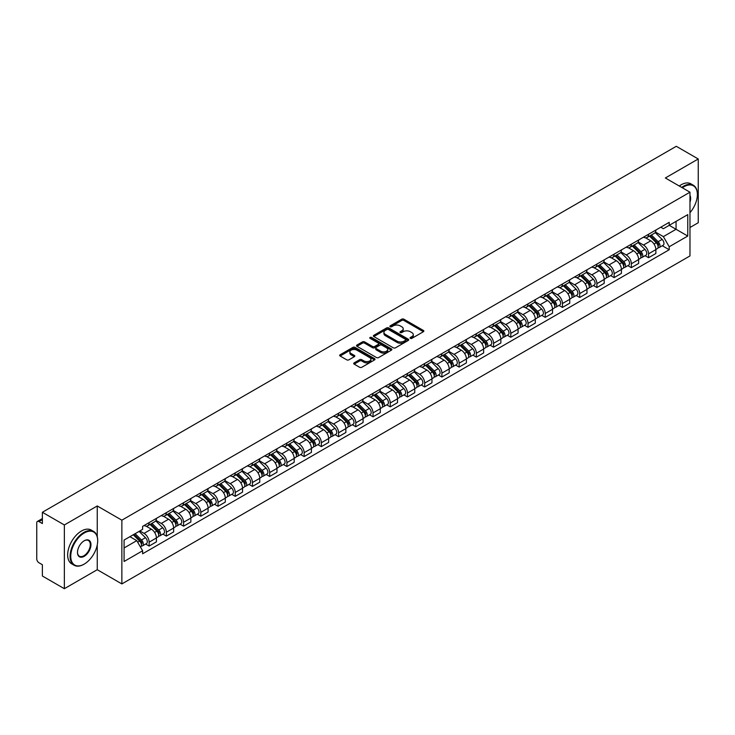 <?xml version="1.0" encoding="UTF-8"?>
<svg xmlns="http://www.w3.org/2000/svg" width="735" height="735" viewBox="0 0 735 735"><rect width="100%" height="100%" fill="white"/><g stroke="black" fill="none" stroke-linecap="round" stroke-linejoin="round"><path stroke-width="1.1" d="M410.369 338.357A1.075 0.616 0 0 0 411.885 338.357L423.397 331.715A1.534 0.882 0 0 0 423.847 331.09A1.534 0.882 0 0 0 423.397 330.456L403.892 319.201A1.534 0.882 0 0 0 401.723 319.201L390.212 325.844A1.075 0.616 0 0 0 391.727 326.726L393.216 325.862A4.906 2.83 0 0 1 400.152 325.862L401.779 326.799A4.906 2.83 0 0 1 403.212 328.802A4.906 2.83 0 0 1 401.779 330.805L400.29 331.66A1.075 0.616 0 0 0 401.806 332.542L403.294 331.678A4.906 2.83 0 0 1 410.231 331.678L411.857 332.615A4.906 2.83 0 0 1 413.29 334.618A4.906 2.83 0 0 1 411.857 336.621L410.369 337.484A1.075 0.616 0 0 0 410.369 338.357L410.369 337.484M354.151 362.869A1.534 0.882 0 0 0 353.7 363.494A1.534 0.882 0 0 0 354.151 364.119L359.626 367.279A1.534 0.882 0 0 0 361.795 367.279L374.574 359.893A1.534 0.882 0 0 0 375.025 359.268A1.534 0.882 0 0 0 374.574 358.643L355.069 347.379A1.534 0.882 0 0 0 352.91 347.379L340.121 354.766A1.534 0.882 0 0 0 339.671 355.391A1.534 0.882 0 0 0 340.121 356.016L346.727 359.828A1.534 0.882 0 0 0 348.895 359.828L354.371 356.677A1.534 0.882 0 0 0 354.821 356.043A1.534 0.882 0 0 0 354.371 355.418L351.091 353.526A4.098 2.37 0 0 1 349.888 351.854A4.098 2.37 0 0 1 352.423 349.667A4.098 2.37 0 0 1 356.888 350.182L369.733 357.596A4.098 2.37 0 0 1 370.927 359.268A4.098 2.37 0 0 1 368.4 361.455A4.098 2.37 0 0 1 363.935 360.94L361.795 359.709A1.534 0.882 0 0 0 359.626 359.709L354.151 362.869L354.151 364.119M121.863 520.178L97.25 505.965L64.349 524.965L42.382 512.277L676.283 146.302L698.25 158.98L665.35 177.98L689.972 192.193L121.863 520.178L121.863 583.921L689.972 255.927L689.972 192.193M393.326 347.82A1.534 0.882 0 0 0 395.494 347.82L408.283 340.443A1.534 0.882 0 0 0 408.724 339.809A1.534 0.882 0 0 0 408.283 339.184L388.778 327.929A1.534 0.882 0 0 0 386.61 327.929L373.821 335.307A1.534 0.882 0 0 0 373.371 335.932A1.534 0.882 0 0 0 373.821 336.556L393.326 347.82M370.513 338.587A1.075 0.616 0 0 1 371.598 338.743L371.598 337.466L391.433 348.914A1.534 0.882 0 0 1 391.874 349.538A1.534 0.882 0 0 1 391.433 350.163L378.644 357.55A1.534 0.882 0 0 1 376.476 357.55L356.971 346.286L362.438 343.153L362.438 341.876L356.971 345.037A1.534 0.882 0 0 0 356.521 345.661A1.534 0.882 0 0 0 356.971 346.286L356.971 345.037M362.438 343.153A1.534 0.882 0 0 1 364.606 343.153L364.606 341.876A1.534 0.882 0 0 0 362.438 341.876M364.606 341.876L372.516 346.442A1.534 0.882 0 0 0 374.685 346.442L378.314 344.347A1.534 0.882 0 0 0 378.764 343.723A1.534 0.882 0 0 0 378.314 343.098L370.082 338.339A1.075 0.616 0 0 1 371.598 337.466M64.349 524.965L64.349 588.698L42.382 576.019L42.382 564.737L38.955 562.762A3.124 1.801 -120 0 1 36.75 558.931L36.75 522.861A3.124 1.801 -120 0 1 37.393 521.427L42.382 518.552M689.972 227.501L698.25 222.723L698.25 158.98M64.349 588.698L97.25 569.708L121.863 583.921M42.382 512.277L42.382 523.559L38.955 521.584A3.124 1.801 -120 0 0 37.393 521.427M648.573 234.254A7.185 4.144 60 0 1 647.085 237.478L654.37 233.271A7.185 4.144 -120 0 0 655.859 230.055M638.228 241.99L643.492 245.031A7.185 4.144 60 0 1 648.573 253.823L655.859 249.615A7.185 4.144 -120 0 0 650.778 240.823L645.56 237.809M655.859 249.615L655.859 253.511L648.573 257.709L645.082 255.697M647.085 237.478A7.185 4.144 60 0 1 643.548 237.157M648.573 253.823L648.573 257.709M631.347 244.204A7.185 4.144 60 0 1 629.858 247.429L637.144 243.221A7.185 4.144 -120 0 0 638.632 239.996M627.855 265.638L631.347 267.659L638.632 263.452L638.632 259.565A7.185 4.144 -120 0 0 633.561 250.764L628.342 247.75M629.858 247.429A7.185 4.144 60 0 1 626.33 247.098M621.011 251.93L626.275 254.971A7.185 4.144 60 0 1 631.347 263.764L631.347 267.659M614.129 254.145A7.185 4.144 60 0 1 612.641 257.369L619.927 253.162A7.185 4.144 -120 0 0 621.415 249.937M610.638 275.579L614.129 277.6L621.415 273.392L621.415 269.506A7.185 4.144 -120 0 0 616.334 260.704L611.116 257.7M612.641 257.369A7.185 4.144 60 0 1 609.104 257.039M603.784 261.88L609.049 264.912A7.185 4.144 60 0 1 614.129 273.714L614.129 277.6M596.903 264.085A7.185 4.144 60 0 1 595.414 267.31L602.7 263.102A7.185 4.144 -120 0 0 604.188 259.878M593.411 285.529L596.903 287.541L604.188 283.333L604.188 279.447A7.185 4.144 -120 0 0 599.117 270.655L593.898 267.641M595.414 267.31A7.185 4.144 60 0 1 591.886 266.989M586.567 271.821L591.831 274.862A7.185 4.144 60 0 1 596.903 283.655L596.903 287.541M579.685 274.026A7.185 4.144 60 0 1 578.197 277.251L585.483 273.043A7.185 4.144 -120 0 0 586.971 269.818M576.194 295.47L579.685 297.482L586.971 293.274L586.971 289.388A7.185 4.144 -120 0 0 581.89 280.595L576.672 277.582M578.197 277.251A7.185 4.144 60 0 1 574.66 276.93M569.34 281.762L574.605 284.803A7.185 4.144 60 0 1 579.685 293.596L579.685 297.482M562.459 283.976A7.185 4.144 60 0 1 560.97 287.192L568.256 282.993A7.185 4.144 -120 0 0 569.744 279.769M558.967 305.411L562.459 307.432L569.744 303.224L569.744 299.329A7.185 4.144 -120 0 0 564.673 290.536L559.454 287.523M560.97 287.192A7.185 4.144 60 0 1 557.442 286.87M552.123 291.703L557.387 294.744A7.185 4.144 60 0 1 562.459 303.537L562.459 307.432M545.241 293.917A7.185 4.144 60 0 1 543.753 297.142L551.039 292.934A7.185 4.144 -120 0 0 552.527 289.709M541.75 315.352L545.241 317.373L552.527 313.165L552.527 309.279A7.185 4.144 -120 0 0 547.446 300.477L542.228 297.473M543.753 297.142A7.185 4.144 60 0 1 540.216 296.811M534.896 301.653L540.161 304.685A7.185 4.144 60 0 1 545.241 313.487L545.241 317.373M528.015 303.858A7.185 4.144 60 0 1 526.526 307.083L533.812 302.875A7.185 4.144 -120 0 0 535.3 299.65M524.524 325.293L528.015 327.314L535.3 323.106L535.3 319.22A7.185 4.144 -120 0 0 530.229 310.427L525.01 307.414M526.526 307.083A7.185 4.144 60 0 1 522.998 306.761M517.679 311.594L522.943 314.626A7.185 4.144 60 0 1 528.015 323.428L528.015 327.314M510.797 313.799A7.185 4.144 60 0 1 509.309 317.024L516.595 312.816A7.185 4.144 -120 0 0 518.083 309.591M507.306 335.243L510.797 337.255L518.083 333.047L518.083 329.161A7.185 4.144 -120 0 0 513.002 320.368L507.784 317.355M509.309 317.024A7.185 4.144 60 0 1 505.772 316.702M500.452 321.535L505.717 324.576A7.185 4.144 60 0 1 510.797 333.368L510.797 337.255M493.571 323.74A7.185 4.144 60 0 1 492.082 326.965L499.368 322.766A7.185 4.144 -120 0 0 500.857 319.541M490.08 345.184L493.571 347.196L500.857 342.997L500.857 339.101A7.185 4.144 -120 0 0 495.785 330.309L490.567 327.296M492.082 326.965A7.185 4.144 60 0 1 488.554 326.643M483.235 331.476L488.499 334.517A7.185 4.144 60 0 1 493.571 343.309L493.571 347.196M476.353 333.69A7.185 4.144 60 0 1 474.865 336.915L482.151 332.707A7.185 4.144 -120 0 0 483.639 329.482M472.862 355.124L476.353 357.146L483.639 352.938L483.639 349.051A7.185 4.144 -120 0 0 478.558 340.25L473.34 337.246M474.865 336.915A7.185 4.144 60 0 1 471.328 336.584M466.008 341.417L471.273 344.458A7.185 4.144 60 0 1 476.353 353.259L476.353 357.146M459.127 343.631A7.185 4.144 60 0 1 457.639 346.856L464.924 342.648A7.185 4.144 -120 0 0 466.413 339.423M455.636 365.065L459.127 367.087L466.413 362.879L466.413 358.992A7.185 4.144 -120 0 0 461.341 350.2L456.123 347.186M457.639 346.856A7.185 4.144 60 0 1 454.111 346.534M448.791 351.367L454.055 354.399A7.185 4.144 60 0 1 459.127 363.2L459.127 367.087M441.91 353.572A7.185 4.144 60 0 1 440.421 356.797L447.707 352.589A7.185 4.144 -120 0 0 449.195 349.364M438.418 375.015L441.91 377.027L449.195 372.82L449.195 368.933A7.185 4.144 -120 0 0 444.115 360.141L438.896 357.127M440.421 356.797A7.185 4.144 60 0 1 436.884 356.475M431.564 361.308L436.829 364.349A7.185 4.144 60 0 1 441.91 373.141L441.91 377.027M424.683 363.513A7.185 4.144 60 0 1 423.195 366.737L430.48 362.53A7.185 4.144 -120 0 0 431.969 359.314M421.192 384.956L424.683 386.968L431.969 382.77L431.969 378.874A7.185 4.144 -120 0 0 426.897 370.082L421.679 367.068M423.195 366.737A7.185 4.144 60 0 1 419.667 366.416M414.347 371.248L419.611 374.29A7.185 4.144 60 0 1 424.683 383.082L424.683 386.968M407.466 373.463A7.185 4.144 60 0 1 405.977 376.688L413.263 372.48A7.185 4.144 -120 0 0 414.751 369.255M403.974 394.897L407.466 396.918L414.751 392.71L414.751 388.824A7.185 4.144 -120 0 0 409.671 380.023L404.452 377.009M405.977 376.688A7.185 4.144 60 0 1 402.44 376.357M397.12 381.189L402.385 384.23A7.185 4.144 60 0 1 407.466 393.023L407.466 396.918M390.239 383.404A7.185 4.144 60 0 1 388.751 386.628L396.036 382.421A7.185 4.144 -120 0 0 397.525 379.196M386.748 404.838L390.239 406.859L397.525 402.651L397.525 398.765A7.185 4.144 -120 0 0 392.453 389.963L387.235 386.959M388.751 386.628A7.185 4.144 60 0 1 385.223 386.298M379.903 391.139L385.168 394.171A7.185 4.144 60 0 1 390.239 402.973L390.239 406.859M373.022 393.344A7.185 4.144 60 0 1 371.533 396.569L378.819 392.361A7.185 4.144 -120 0 0 380.307 389.137M369.53 414.788L373.022 416.8L380.307 412.592L380.307 408.706A7.185 4.144 -120 0 0 375.227 399.913L370.008 396.9M371.533 396.569A7.185 4.144 60 0 1 367.996 396.248M362.677 401.08L367.941 404.121A7.185 4.144 60 0 1 373.022 412.914L373.022 416.8M355.795 403.285A7.185 4.144 60 0 1 354.307 406.51L361.592 402.302A7.185 4.144 -120 0 0 363.081 399.077M352.304 424.729L355.795 426.741L363.081 422.533L363.081 418.647A7.185 4.144 -120 0 0 358.009 409.854L352.791 406.841M354.307 406.51A7.185 4.144 60 0 1 350.779 406.189M345.459 411.021L350.724 414.062A7.185 4.144 60 0 1 355.795 422.855L355.795 426.741M338.578 413.235A7.185 4.144 60 0 1 337.089 416.451L344.375 412.252A7.185 4.144 -120 0 0 345.863 409.027M335.087 434.67L338.578 436.691L345.863 432.483L345.863 428.597A7.185 4.144 -120 0 0 340.783 419.795L335.564 416.782M337.089 416.451A7.185 4.144 60 0 1 333.552 416.129M328.233 420.962L333.497 424.003A7.185 4.144 60 0 1 338.578 432.796L338.578 436.691M321.351 423.176A7.185 4.144 60 0 1 319.863 426.401L327.148 422.193A7.185 4.144 -120 0 0 328.637 418.968M317.86 444.611L321.351 446.632L328.637 442.424L328.637 438.538A7.185 4.144 -120 0 0 323.565 429.736L318.347 426.732M319.863 426.401A7.185 4.144 60 0 1 316.335 426.07M311.015 430.912L316.28 433.944A7.185 4.144 60 0 1 321.351 442.746L321.351 446.632M304.134 433.117A7.185 4.144 60 0 1 302.645 436.342L309.931 432.134A7.185 4.144 -120 0 0 311.419 428.909M300.643 454.552L304.134 456.573L311.419 452.365L311.419 448.479A7.185 4.144 -120 0 0 306.339 439.686L301.12 436.673M302.645 436.342A7.185 4.144 60 0 1 299.108 436.02M293.789 440.853L299.053 443.885A7.185 4.144 60 0 1 304.134 452.687L304.134 456.573M286.907 443.058A7.185 4.144 60 0 1 285.419 446.283L292.705 442.075A7.185 4.144 -120 0 0 294.193 438.85M283.416 464.502L286.907 466.514L294.193 462.306L294.193 458.419A7.185 4.144 -120 0 0 289.121 449.627L283.903 446.614M285.419 446.283A7.185 4.144 60 0 1 281.891 445.961M276.571 450.794L281.836 453.835A7.185 4.144 60 0 1 286.907 462.627L286.907 466.514M269.69 453.008A7.185 4.144 60 0 1 268.202 456.224L275.487 452.025A7.185 4.144 -120 0 0 276.976 448.8M266.199 474.442L269.69 476.455L276.976 472.256L276.976 468.36A7.185 4.144 -120 0 0 271.895 459.568L266.676 456.554M268.202 456.224A7.185 4.144 60 0 1 264.664 455.902M259.345 460.735L264.609 463.776A7.185 4.144 60 0 1 269.69 472.568L269.69 476.455M252.463 462.949A7.185 4.144 60 0 1 250.975 466.174L258.261 461.966A7.185 4.144 -120 0 0 259.749 458.741M248.972 484.383L252.463 486.405L259.749 482.197L259.749 478.31A7.185 4.144 -120 0 0 254.677 469.509L249.459 466.504M250.975 466.174A7.185 4.144 60 0 1 247.447 465.843M242.127 470.676L247.392 473.717A7.185 4.144 60 0 1 252.463 482.518L252.463 486.405M235.246 472.89A7.185 4.144 60 0 1 233.758 476.115L241.043 471.907A7.185 4.144 -120 0 0 242.532 468.682M231.755 494.324L235.246 496.345L242.532 492.138L242.532 488.251A7.185 4.144 -120 0 0 237.451 479.459L232.232 476.445M233.758 476.115A7.185 4.144 60 0 1 230.22 475.793M224.901 480.626L230.165 483.658A7.185 4.144 60 0 1 235.246 492.459L235.246 496.345M218.019 482.831A7.185 4.144 60 0 1 216.531 486.055L223.817 481.848A7.185 4.144 -120 0 0 225.305 478.623M214.528 504.274L218.019 506.286L225.305 502.079L225.305 498.192A7.185 4.144 -120 0 0 220.234 489.4L215.015 486.386M216.531 486.055A7.185 4.144 60 0 1 213.003 485.734M207.683 490.567L212.948 493.608A7.185 4.144 60 0 1 218.019 502.4L218.019 506.286M200.802 492.772A7.185 4.144 60 0 1 199.314 495.996L206.599 491.788A7.185 4.144 -120 0 0 208.088 488.573M197.311 514.215L200.802 516.227L208.088 512.029L208.088 508.133A7.185 4.144 -120 0 0 203.007 499.341L197.788 496.327M199.314 495.996A7.185 4.144 60 0 1 195.776 495.675M190.457 500.507L195.721 503.548A7.185 4.144 60 0 1 200.802 512.341L200.802 516.227M183.575 502.722A7.185 4.144 60 0 1 182.087 505.946L189.373 501.739A7.185 4.144 -120 0 0 190.861 498.514M180.084 524.156L183.575 526.177L190.861 521.969L190.861 518.083A7.185 4.144 -120 0 0 185.79 509.281L180.571 506.268M182.087 505.946A7.185 4.144 60 0 1 178.559 505.616M173.239 510.448L178.504 513.489A7.185 4.144 60 0 1 183.575 522.282L183.575 526.177M166.358 512.663A7.185 4.144 60 0 1 164.87 515.887L172.155 511.679A7.185 4.144 -120 0 0 173.644 508.455M162.867 534.097L166.358 536.118L173.644 531.91L173.644 528.024A7.185 4.144 -120 0 0 168.563 519.222L163.345 516.218M164.87 515.887A7.185 4.144 60 0 1 161.332 515.566M156.013 520.398L161.277 523.43A7.185 4.144 60 0 1 166.358 532.232L166.358 536.118M149.131 522.603A7.185 4.144 60 0 1 147.643 525.828L154.929 521.62A7.185 4.144 -120 0 0 156.417 518.395M145.64 544.047L149.131 546.059L156.417 541.851L156.417 537.965A7.185 4.144 -120 0 0 151.346 529.172L146.127 526.159M147.643 525.828A7.185 4.144 60 0 1 144.115 525.507M139.861 530.955L144.06 533.38A7.185 4.144 60 0 1 149.131 542.173L149.131 546.059M660.774 227.216L663.365 228.714L687.758 214.629L676.062 221.382L676.062 229.283L663.365 236.615L655.455 232.049M124.077 547.97L136.774 540.638L142.618 550.772L124.077 561.485L124.077 540.069L142.618 529.356L142.618 526.361L669.217 222.337L669.217 225.333L687.758 236.045L669.217 246.749L663.365 236.615M687.758 214.629L687.758 236.045M142.618 550.772L142.618 553.777L669.217 249.744L669.217 246.749M97.25 505.965L97.25 536.642M97.25 544.975L97.25 569.708M136.774 540.638L129.93 536.688M662.299 245.756L669.217 249.744M410.791 338.513L411.857 337.898A4.906 2.83 0 0 0 413.29 335.895L413.29 334.618M403.212 328.802L403.212 330.079A4.906 2.83 0 0 1 401.779 332.082L400.713 332.689M423.378 331.724L403.892 320.469A1.534 0.882 0 0 0 401.723 320.469L390.634 326.873M408.256 340.452L388.778 329.197A1.534 0.882 0 0 0 386.61 329.197L373.839 336.575M405.573 340.25A1.075 0.616 0 0 0 405.573 339.377L388.447 329.491A1.075 0.616 0 0 0 386.932 329.491L385.361 330.401A4.906 2.83 0 0 0 383.927 332.404A4.906 2.83 0 0 0 385.361 334.397L397.065 341.159A4.906 2.83 0 0 0 404.002 341.159L405.573 340.25L405.573 341.527A1.075 0.616 0 0 0 405.885 341.086L405.885 339.809M383.927 332.404L383.927 333.672A4.906 2.83 0 0 0 385.361 335.675L385.361 334.397M405.573 341.527L404.002 342.437A4.906 2.83 0 0 1 397.065 342.437L385.361 335.675M364.606 343.153L372.516 347.719A1.534 0.882 0 0 0 374.685 347.719L378.314 345.625A1.534 0.882 0 0 0 378.764 345L378.764 343.723M371.598 338.743L391.406 350.182M380.73 351.183A4.098 2.37 0 0 0 385.195 351.697A4.098 2.37 0 0 0 387.722 349.511A4.098 2.37 0 0 0 386.527 347.839L381.998 345.22A1.534 0.882 0 0 0 379.83 345.22L376.201 347.324A1.534 0.882 0 0 0 375.76 347.949A1.534 0.882 0 0 0 376.201 348.574L380.73 351.183L380.73 352.46A4.098 2.37 0 0 0 385.195 352.975A4.098 2.37 0 0 0 387.722 350.788L387.722 349.511M375.76 347.949L375.76 349.217A1.534 0.882 0 0 0 376.201 349.851L376.201 348.574M380.73 352.46L376.201 349.851M370.927 359.268L370.927 360.545A4.098 2.37 0 0 1 368.4 362.732A4.098 2.37 0 0 1 363.935 362.217L361.795 360.986A1.534 0.882 0 0 0 359.626 360.986L354.169 364.128M349.888 351.854L349.888 353.131A4.098 2.37 0 0 0 351.091 354.803L351.091 353.526M354.353 356.686L351.091 354.803M374.556 359.911L355.069 348.656A1.534 0.882 0 0 0 352.91 348.656L340.14 356.025L340.121 354.766M649.501 236.091L656.282 242.78A3.905 2.251 60 0 1 657.311 248.632L655.859 249.477M650.852 237.423L653.727 239.086M650.255 235.65L657.678 242.982A1.874 1.084 60 0 1 658.174 245.793A1.874 1.084 60 0 1 658 245.858M651.375 235.007L658.156 241.696A3.905 2.251 60 0 1 659.185 247.548A3.905 2.251 60 0 1 658.009 247.677M655.17 232.536L662.134 239.399A3.905 2.251 60 0 1 663.163 245.251L659.185 247.548M632.275 246.032L639.064 252.721A3.905 2.251 60 0 1 640.093 258.573L638.632 259.418M633.625 247.364L636.501 249.027M633.028 245.6L640.461 252.923A1.874 1.084 60 0 1 640.957 255.734A1.874 1.084 60 0 1 640.782 255.798M634.149 244.948L640.938 251.636A3.905 2.251 60 0 1 641.967 257.489A3.905 2.251 60 0 1 640.791 257.617M637.952 242.477L644.907 249.349A3.905 2.251 60 0 1 645.946 255.201L641.967 257.489M615.057 255.973L621.838 262.671A3.905 2.251 60 0 1 622.867 268.514L621.415 269.359M616.408 257.305L619.283 258.968M615.811 255.541L623.234 262.873A1.874 1.084 60 0 1 623.73 265.675A1.874 1.084 60 0 1 623.556 265.748M616.931 254.889L623.712 261.587A3.905 2.251 60 0 1 624.741 267.439A3.905 2.251 60 0 1 623.565 267.558M620.726 252.417L627.69 259.29A3.905 2.251 60 0 1 628.719 265.142L624.741 267.439M689.972 212.7A19.046 10.997 120 0 0 697.368 194.545A19.046 10.997 120 0 0 683.899 186.773A19.046 10.997 120 0 0 682.337 187.783M681.703 187.416A19.514 11.264 -60 0 1 683.568 186.203A19.514 11.264 -60 0 1 693.325 185.229A19.514 11.264 -60 0 1 697.368 194.169A19.514 11.264 -60 0 1 697.368 194.362M689.972 195.455A9.527 5.494 -60 0 1 689.972 202.18M679.278 186.019A19.514 11.264 -60 0 1 681.143 184.797A19.514 11.264 -60 0 1 690.9 183.833L693.325 185.229M83.891 564.287L84.222 564.094A19.046 10.997 120 0 0 97.691 540.767A19.046 10.997 120 0 0 84.222 532.994A19.046 10.997 120 0 0 70.753 556.321A19.046 10.997 120 0 0 84.222 564.094L83.891 564.287A19.514 11.264 -60 0 1 74.134 565.252A19.514 11.264 -60 0 1 71.139 549.615A19.514 11.264 -60 0 1 83.891 532.416A19.514 11.264 -60 0 1 93.648 531.451A19.514 11.264 -60 0 1 97.691 540.39A19.514 11.264 -60 0 1 97.691 540.583M84.222 540.767L84.222 540.767A9.527 5.494 -60 0 1 90.956 544.653A9.527 5.494 -60 0 1 84.222 556.321A9.527 5.494 -60 0 1 77.487 552.435A9.527 5.494 -60 0 1 84.222 540.767L84.222 540.767M77.487 552.242A9.059 5.228 120 0 0 79.362 556.193A9.059 5.228 120 0 0 83.891 555.752A9.059 5.228 120 0 0 89.808 547.768A9.059 5.228 120 0 0 88.42 540.51A9.059 5.228 120 0 0 84.056 540.868M74.134 565.252L71.699 563.855A19.514 11.264 -60 0 1 68.713 548.218A19.514 11.264 -60 0 1 81.456 531.019A19.514 11.264 -60 0 1 91.223 530.054L93.648 531.451M597.831 265.914L604.62 272.612A3.905 2.251 60 0 1 605.649 278.464L604.188 279.3M599.181 267.255L602.057 268.909M598.584 265.482L606.017 272.814A1.874 1.084 60 0 1 606.513 275.616A1.874 1.084 60 0 1 606.338 275.689M599.705 264.83L606.494 271.527A3.905 2.251 60 0 1 607.523 277.38A3.905 2.251 60 0 1 606.347 277.499M603.508 262.367L610.463 269.231A3.905 2.251 60 0 1 611.502 275.083L607.523 277.38M580.613 275.864L587.394 282.552A3.905 2.251 60 0 1 588.423 288.405L586.971 289.241M581.964 277.196L584.839 278.859M581.367 275.423L588.79 282.754A1.874 1.084 60 0 1 589.286 285.566A1.874 1.084 60 0 1 589.112 285.63M582.487 274.78L589.268 281.468A3.905 2.251 60 0 1 590.297 287.321A3.905 2.251 60 0 1 589.121 287.449M586.282 272.308L593.246 279.171A3.905 2.251 60 0 1 594.275 285.024L590.297 287.321M563.387 285.805L570.176 292.493A3.905 2.251 60 0 1 571.205 298.346L569.744 299.191M564.737 287.137L567.613 288.8M564.14 285.364L571.573 292.695A1.874 1.084 60 0 1 572.069 295.507A1.874 1.084 60 0 1 571.894 295.571M565.261 284.721L572.05 291.409A3.905 2.251 60 0 1 573.079 297.262A3.905 2.251 60 0 1 571.904 297.39M569.065 282.249L576.019 289.121A3.905 2.251 60 0 1 577.058 294.974L573.079 297.262M546.169 295.746L552.95 302.434A3.905 2.251 60 0 1 553.979 308.287L552.527 309.132M547.52 297.078L550.396 298.741M546.923 295.314L554.346 302.636A1.874 1.084 60 0 1 554.842 305.448A1.874 1.084 60 0 1 554.668 305.521M548.044 294.661L554.824 301.359A3.905 2.251 60 0 1 555.853 307.202A3.905 2.251 60 0 1 554.677 307.331M551.838 292.19L558.802 299.062A3.905 2.251 60 0 1 559.831 304.915L555.853 307.202M528.943 305.687L535.732 312.384A3.905 2.251 60 0 1 536.761 318.237L535.3 319.073M530.293 307.019L533.169 308.682M529.696 305.255L537.129 312.586A1.874 1.084 60 0 1 537.625 315.388A1.874 1.084 60 0 1 537.45 315.462M530.817 304.602L537.607 311.3A3.905 2.251 60 0 1 538.636 317.152A3.905 2.251 60 0 1 537.46 317.272M534.621 302.131L541.576 309.003A3.905 2.251 60 0 1 542.614 314.856L538.636 317.152M511.725 315.627L518.506 322.325A3.905 2.251 60 0 1 519.535 328.177L518.083 329.014M513.076 316.969L515.952 318.623M512.479 315.196L519.902 322.527A1.874 1.084 60 0 1 520.398 325.339A1.874 1.084 60 0 1 520.224 325.403M513.6 314.543L520.38 321.241A3.905 2.251 60 0 1 521.409 327.093A3.905 2.251 60 0 1 520.233 327.222M517.394 312.081L524.358 318.944A3.905 2.251 60 0 1 525.387 324.796L521.409 327.093M494.499 325.577L501.288 332.266A3.905 2.251 60 0 1 502.317 338.118L500.857 338.964M495.849 326.91L498.725 328.573M495.252 325.136L502.685 332.468A1.874 1.084 60 0 1 503.181 335.279A1.874 1.084 60 0 1 503.006 335.344M496.373 324.493L503.163 331.182A3.905 2.251 60 0 1 504.192 337.034A3.905 2.251 60 0 1 503.016 337.163M500.177 322.022L507.132 328.885A3.905 2.251 60 0 1 508.17 334.737L504.192 337.034M477.281 335.518L484.062 342.207A3.905 2.251 60 0 1 485.091 348.059L483.639 348.904M478.632 336.85L481.508 338.513M478.035 335.087L485.458 342.409A1.874 1.084 60 0 1 485.954 345.22A1.874 1.084 60 0 1 485.78 345.285M479.156 334.434L485.936 341.123A3.905 2.251 60 0 1 486.965 346.975A3.905 2.251 60 0 1 485.789 347.104M482.95 331.963L489.914 338.835A3.905 2.251 60 0 1 490.943 344.687L486.965 346.975M460.055 345.459L466.844 352.157A3.905 2.251 60 0 1 467.873 358.009L466.413 358.845M461.405 346.791L464.281 348.454M460.808 345.027L468.241 352.359A1.874 1.084 60 0 1 468.737 355.161A1.874 1.084 60 0 1 468.562 355.235M461.929 344.375L468.719 351.073A3.905 2.251 60 0 1 469.748 356.925A3.905 2.251 60 0 1 468.572 357.045M465.733 341.904L472.688 348.776A3.905 2.251 60 0 1 473.726 354.628L469.748 356.925M442.837 355.4L449.618 362.098A3.905 2.251 60 0 1 450.647 367.95L449.195 368.786M444.188 356.741L447.064 358.395M443.591 354.968L451.014 362.3A1.874 1.084 60 0 1 451.51 365.111A1.874 1.084 60 0 1 451.336 365.176M444.712 354.316L451.492 361.014A3.905 2.251 60 0 1 452.521 366.866A3.905 2.251 60 0 1 451.345 366.995M448.506 351.854L455.47 358.717A3.905 2.251 60 0 1 456.499 364.569L452.521 366.866M425.611 365.35L432.4 372.039A3.905 2.251 60 0 1 433.429 377.891L431.969 378.736M426.962 366.682L429.837 368.345M426.364 364.909L433.797 372.241A1.874 1.084 60 0 1 434.293 375.052A1.874 1.084 60 0 1 434.119 375.116M427.485 364.266L434.275 370.954A3.905 2.251 60 0 1 435.304 376.807A3.905 2.251 60 0 1 434.128 376.936M431.289 361.795L438.244 368.658A3.905 2.251 60 0 1 439.282 374.51L435.304 376.807M408.394 375.291L415.174 381.979A3.905 2.251 60 0 1 416.203 387.832L414.751 388.677M409.744 376.623L412.62 378.286M409.147 374.859L416.57 382.182A1.874 1.084 60 0 1 417.067 384.993A1.874 1.084 60 0 1 416.892 385.057M410.268 374.207L417.048 380.895A3.905 2.251 60 0 1 418.077 386.748A3.905 2.251 60 0 1 416.901 386.876M414.062 371.735L421.026 378.608A3.905 2.251 60 0 1 422.055 384.46L418.077 386.748M391.167 385.232L397.957 391.93A3.905 2.251 60 0 1 398.986 397.782L397.525 398.618M392.518 386.564L395.393 388.227M391.92 384.8L399.353 392.132A1.874 1.084 60 0 1 399.849 394.934A1.874 1.084 60 0 1 399.675 395.007M393.041 384.148L399.831 390.845A3.905 2.251 60 0 1 400.86 396.698A3.905 2.251 60 0 1 399.684 396.817M396.845 381.676L403.8 388.549A3.905 2.251 60 0 1 404.838 394.401L400.86 396.698M373.95 395.173L380.73 401.87A3.905 2.251 60 0 1 381.759 407.723L380.307 408.559M375.3 396.514L378.176 398.168M374.703 394.741L382.127 402.073A1.874 1.084 60 0 1 382.623 404.875A1.874 1.084 60 0 1 382.448 404.948M375.824 394.089L382.604 400.786A3.905 2.251 60 0 1 383.633 406.639A3.905 2.251 60 0 1 382.457 406.758M379.618 391.626L386.582 398.489A3.905 2.251 60 0 1 387.611 404.342L383.633 406.639M356.723 405.123L363.513 411.811A3.905 2.251 60 0 1 364.542 417.664L363.081 418.5M358.074 406.455L360.949 408.118M357.476 404.682L364.909 412.013A1.874 1.084 60 0 1 365.405 414.825A1.874 1.084 60 0 1 365.231 414.889M358.597 404.039L365.387 410.727A3.905 2.251 60 0 1 366.416 416.58A3.905 2.251 60 0 1 365.24 416.708M362.401 401.567L369.356 408.43A3.905 2.251 60 0 1 370.394 414.283L366.416 416.58M339.506 415.064L346.286 421.752A3.905 2.251 60 0 1 347.315 427.605L345.863 428.45M340.856 416.396L343.732 418.059M340.259 414.623L347.683 421.954A1.874 1.084 60 0 1 348.179 424.766A1.874 1.084 60 0 1 348.004 424.83M341.38 413.98L348.16 420.668A3.905 2.251 60 0 1 349.189 426.52A3.905 2.251 60 0 1 348.013 426.649M345.174 411.508L352.138 418.38A3.905 2.251 60 0 1 353.167 424.233L349.189 426.52M322.279 425.005L329.069 431.702A3.905 2.251 60 0 1 330.098 437.546L328.637 438.391M323.63 426.337L326.505 428M323.033 424.573L330.465 431.895A1.874 1.084 60 0 1 330.961 434.707A1.874 1.084 60 0 1 330.787 434.78M324.153 423.92L330.943 430.618A3.905 2.251 60 0 1 331.972 436.471A3.905 2.251 60 0 1 330.796 436.59M327.957 421.449L334.912 428.321A3.905 2.251 60 0 1 335.95 434.174L331.972 436.471M305.062 434.945L311.842 441.643A3.905 2.251 60 0 1 312.871 447.496L311.419 448.332M306.412 436.287L309.288 437.941M305.815 434.514L313.239 441.845A1.874 1.084 60 0 1 313.735 444.647A1.874 1.084 60 0 1 313.56 444.721M306.936 433.861L313.716 440.559A3.905 2.251 60 0 1 314.745 446.411A3.905 2.251 60 0 1 313.569 446.531M310.73 431.39L317.695 438.262A3.905 2.251 60 0 1 318.724 444.115L314.745 446.411M287.835 444.886L294.625 451.584A3.905 2.251 60 0 1 295.654 457.436L294.193 458.272M289.186 446.228L292.061 447.881M288.589 444.454L296.021 451.786A1.874 1.084 60 0 1 296.517 454.597A1.874 1.084 60 0 1 296.343 454.662M289.709 443.811L296.499 450.5A3.905 2.251 60 0 1 297.528 456.352A3.905 2.251 60 0 1 296.352 456.481M293.513 441.34L300.468 448.203A3.905 2.251 60 0 1 301.506 454.055L297.528 456.352M270.618 454.836L277.398 461.525A3.905 2.251 60 0 1 278.427 467.377L276.976 468.223M271.968 456.169L274.844 457.831M271.371 454.395L278.795 461.727A1.874 1.084 60 0 1 279.291 464.538A1.874 1.084 60 0 1 279.116 464.603M272.492 453.752L279.272 460.441A3.905 2.251 60 0 1 280.301 466.293A3.905 2.251 60 0 1 279.125 466.422M276.286 451.281L283.251 458.153A3.905 2.251 60 0 1 284.28 463.996L280.301 466.293M253.391 464.777L260.181 471.466A3.905 2.251 60 0 1 261.21 477.318L259.749 478.163M254.742 466.109L257.617 467.772M254.145 464.345L261.577 471.668A1.874 1.084 60 0 1 262.073 474.479A1.874 1.084 60 0 1 261.899 474.544M255.265 463.693L262.055 470.382A3.905 2.251 60 0 1 263.084 476.234A3.905 2.251 60 0 1 261.908 476.363M259.069 461.222L266.024 468.094A3.905 2.251 60 0 1 267.062 473.946L263.084 476.234M236.174 474.718L242.954 481.416A3.905 2.251 60 0 1 243.983 487.268L242.532 488.104M237.524 476.05L240.4 477.713M236.927 474.286L244.351 481.618A1.874 1.084 60 0 1 244.847 484.42A1.874 1.084 60 0 1 244.672 484.494M238.048 473.634L244.828 480.332A3.905 2.251 60 0 1 245.858 486.184A3.905 2.251 60 0 1 244.681 486.304M241.843 471.163L248.807 478.035A3.905 2.251 60 0 1 249.836 483.887L245.858 486.184M218.947 484.659L225.737 491.357A3.905 2.251 60 0 1 226.766 497.209L225.305 498.045M220.298 486L223.174 487.654M219.701 484.227L227.133 491.559A1.874 1.084 60 0 1 227.629 494.37A1.874 1.084 60 0 1 227.455 494.434M220.822 483.575L227.611 490.273A3.905 2.251 60 0 1 228.64 496.125A3.905 2.251 60 0 1 227.464 496.254M224.625 481.113L231.58 487.976A3.905 2.251 60 0 1 232.618 493.828L228.64 496.125M201.73 494.609L208.51 501.298A3.905 2.251 60 0 1 209.539 507.15L208.088 507.995M203.08 495.941L205.956 497.604M202.483 494.168L209.907 501.5A1.874 1.084 60 0 1 210.403 504.311A1.874 1.084 60 0 1 210.228 504.375M203.604 493.525L210.385 500.213A3.905 2.251 60 0 1 211.414 506.066A3.905 2.251 60 0 1 210.238 506.195M207.399 491.053L214.363 497.917A3.905 2.251 60 0 1 215.392 503.769L211.414 506.066M184.503 504.55L191.293 511.238A3.905 2.251 60 0 1 192.322 517.091L190.861 517.936M185.854 505.882L188.73 507.545M185.257 504.118L192.689 511.441A1.874 1.084 60 0 1 193.186 514.252A1.874 1.084 60 0 1 193.011 514.316M186.378 503.466L193.167 510.154A3.905 2.251 60 0 1 194.196 516.007A3.905 2.251 60 0 1 193.02 516.135M190.181 500.994L197.136 507.867A3.905 2.251 60 0 1 198.174 513.719L194.196 516.007M167.286 514.491L174.066 521.188A3.905 2.251 60 0 1 175.095 527.041L173.644 527.877M168.637 515.823L171.512 517.486M168.039 514.059L175.463 521.391A1.874 1.084 60 0 1 175.959 524.193A1.874 1.084 60 0 1 175.784 524.266M169.16 513.407L175.941 520.104A3.905 2.251 60 0 1 176.97 525.957A3.905 2.251 60 0 1 175.794 526.076M172.955 510.935L179.919 517.808A3.905 2.251 60 0 1 180.948 523.66L176.97 525.957M150.059 524.432L156.849 531.129A3.905 2.251 60 0 1 157.878 536.982L156.417 537.818M151.41 525.773L154.286 527.427M150.813 524L158.245 531.332A1.874 1.084 60 0 1 158.742 534.143A1.874 1.084 60 0 1 158.567 534.207M151.934 523.348L158.723 530.045A3.905 2.251 60 0 1 159.752 535.898A3.905 2.251 60 0 1 158.576 536.017M155.737 520.885L162.692 527.748A3.905 2.251 60 0 1 163.73 533.601L159.752 535.898M133.246 534.777L139.622 541.07A3.905 2.251 60 0 1 140.651 546.923L140.458 547.033M134.193 535.714L137.068 537.377M133.99 534.345L141.019 541.272A1.874 1.084 60 0 1 141.515 544.084A1.874 1.084 60 0 1 141.34 544.148M135.121 533.693L141.497 539.986A3.905 2.251 60 0 1 142.526 545.839A3.905 2.251 60 0 1 141.35 545.967M139.09 531.396L145.475 537.689A3.905 2.251 60 0 1 146.504 543.542L142.526 545.839M166.358 532.232L173.644 528.024M183.575 522.282L190.861 518.083M200.802 512.341L208.088 508.133M218.019 502.4L225.305 498.192M235.246 492.459L242.532 488.251M252.463 482.518L259.749 478.31M269.69 472.568L276.976 468.36M286.907 462.627L294.193 458.419M304.134 452.687L311.419 448.479M321.351 442.746L328.637 438.538M338.578 432.796L345.863 428.597M355.795 422.855L363.081 418.647M373.022 412.914L380.307 408.706M390.239 402.973L397.525 398.765M407.466 393.023L414.751 388.824M424.683 383.082L431.969 378.874M441.91 373.141L449.195 368.933M459.127 363.2L466.413 358.992M476.353 353.259L483.639 349.051M493.571 343.309L500.857 339.101M510.797 333.368L518.083 329.161M528.015 323.428L535.3 319.22M545.241 313.487L552.527 309.279M562.459 303.537L569.744 299.329M579.685 293.596L586.971 289.388M596.903 283.655L604.188 279.447M614.129 273.714L621.415 269.506M631.347 263.764L638.632 259.565M149.131 542.173L156.417 537.965M144.06 533.38L151.346 529.172M161.277 523.43L168.563 519.222M178.504 513.489L185.79 509.281M195.721 503.548L203.007 499.341M212.948 493.608L220.234 489.4M230.165 483.658L237.451 479.459M247.392 473.717L254.677 469.509M264.609 463.776L271.895 459.568M281.836 453.835L289.121 449.627M299.053 443.885L306.339 439.686M316.28 433.944L323.565 429.736M333.497 424.003L340.783 419.795M350.724 414.062L358.009 409.854M367.941 404.121L375.227 399.913M385.168 394.171L392.453 389.963M402.385 384.23L409.671 380.023M419.611 374.29L426.897 370.082M436.829 364.349L444.115 360.141M454.055 354.399L461.341 350.2M471.273 344.458L478.558 340.25M488.499 334.517L495.785 330.309M505.717 324.576L513.002 320.368M522.943 314.626L530.229 310.427M540.161 304.685L547.446 300.477M557.387 294.744L564.673 290.536M574.605 284.803L581.89 280.595M591.831 274.862L599.117 270.655M609.049 264.912L616.334 260.704M626.275 254.971L633.561 250.764M643.492 245.031L650.778 240.823M42.382 519.608L38.955 521.584M411.857 337.898L411.857 336.621M400.29 332.542L400.29 331.66M401.779 332.082L401.779 330.805M390.212 326.726L390.212 325.844M401.723 320.469L401.723 319.201M403.892 320.469L403.892 319.201M423.397 331.715L423.397 330.456M373.821 336.556L373.821 335.307M386.61 329.197L386.61 327.929M388.778 329.197L388.778 327.929M408.283 340.443L408.283 339.184M397.065 342.437L397.065 341.159M404.002 342.437L404.002 341.159M372.516 347.719L372.516 346.442M374.685 347.719L374.685 346.442M378.314 345.625L378.314 344.347M391.433 350.163L391.433 348.914M359.626 360.986L359.626 359.709M361.795 360.986L361.795 359.709M363.935 362.217L363.935 360.94M354.371 356.677L354.371 355.418M352.91 348.656L352.91 347.379M355.069 348.656L355.069 347.379M374.574 359.893L374.574 358.643M656.282 242.78L654.04 244.075M658.56 244.93L657.862 245.343M662.134 239.399L658.156 241.696M639.064 252.721L636.822 254.016M641.343 254.88L640.635 255.284M644.907 249.349L640.938 251.636M621.838 262.671L619.596 263.957M624.116 264.82L623.418 265.225M627.69 259.29L623.712 261.587M604.62 272.612L602.378 273.907M606.899 274.761L606.191 275.166M610.463 269.231L606.494 271.527M587.394 282.552L585.152 283.848M589.672 284.702L588.974 285.116M593.246 279.171L589.268 281.468M570.176 292.493L567.934 293.789M572.455 294.652L571.747 295.057M576.019 289.121L572.05 291.409M552.95 302.434L550.708 303.73M555.228 304.593L554.53 304.997M558.802 299.062L554.824 301.359M535.732 312.384L533.491 313.68M538.011 314.534L537.303 314.938M541.576 309.003L537.607 311.3M518.506 322.325L516.264 323.62M520.784 324.475L520.086 324.879M524.358 318.944L520.38 321.241M501.288 332.266L499.047 333.561M503.567 334.425L502.859 334.829M507.132 328.885L503.163 331.182M484.062 342.207L481.82 343.502M486.34 344.366L485.642 344.77M489.914 338.835L485.936 341.123M466.844 352.157L464.603 353.452M469.123 354.307L468.415 354.711M472.688 348.776L468.719 351.073M449.618 362.098L447.376 363.393M451.896 364.248L451.198 364.652M455.47 358.717L451.492 361.014M432.4 372.039L430.159 373.334M434.679 374.188L433.972 374.602M438.244 368.658L434.275 370.954M415.174 381.979L412.932 383.275M417.452 384.139L416.754 384.543M421.026 378.608L417.048 380.895M397.957 391.93L395.715 393.216M400.235 394.079L399.528 394.484M403.8 388.549L399.831 390.845M380.73 401.87L378.488 403.166M383.008 404.02L382.31 404.425M386.582 398.489L382.604 400.786M363.513 411.811L361.271 413.107M365.791 413.961L365.084 414.375M369.356 408.43L365.387 410.727M346.286 421.752L344.044 423.048M348.565 423.911L347.866 424.315M352.138 418.38L348.16 420.668M329.069 431.702L326.827 432.988M331.347 433.852L330.64 434.256M334.912 428.321L330.943 430.618M311.842 441.643L309.6 442.939M314.121 443.793L313.422 444.197M317.695 438.262L313.716 440.559M294.625 451.584L292.383 452.879M296.903 453.734L296.196 454.147M300.468 448.203L296.499 450.5M277.398 461.525L275.156 462.82M279.677 463.684L278.978 464.088M283.251 458.153L279.272 460.441M260.181 471.466L257.939 472.761M262.459 473.625L261.752 474.029M266.024 468.094L262.055 470.382M242.954 481.416L240.712 482.711M245.233 483.566L244.535 483.97M248.807 478.035L244.828 480.332M225.737 491.357L223.495 492.652M228.015 493.507L227.308 493.911M231.58 487.976L227.611 490.273M208.51 501.298L206.269 502.593M210.789 503.447L210.091 503.861M214.363 497.917L210.385 500.213M191.293 511.238L189.051 512.534M193.571 513.397L192.864 513.802M197.136 507.867L193.167 510.154M174.066 521.188L171.825 522.475M176.345 523.338L175.647 523.743M179.919 517.808L175.941 520.104M156.849 531.129L154.607 532.425M159.127 533.279L158.42 533.683M162.692 527.748L158.723 530.045M139.622 541.07L137.666 542.2M141.901 543.22L141.203 543.634M145.475 537.689L141.497 539.986"/></g></svg>
